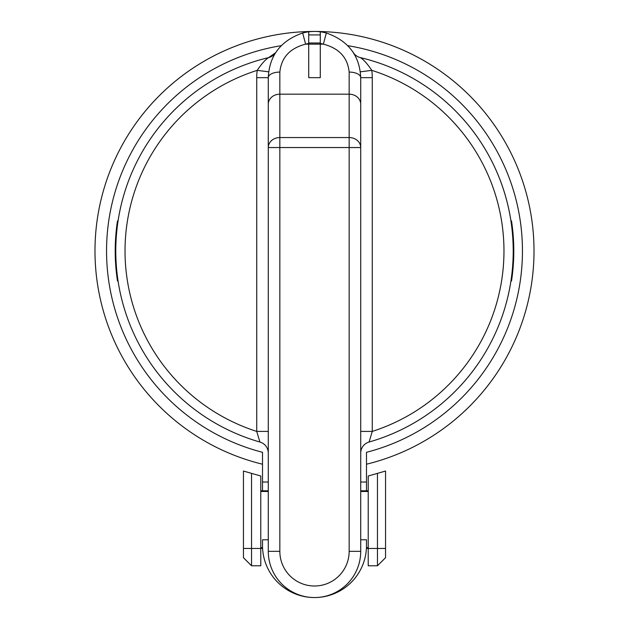 <?xml version="1.0" encoding="UTF-8"?>
<svg xmlns="http://www.w3.org/2000/svg" width="629" height="629" viewBox="0 0 629 629"><rect width="100%" height="100%" fill="white"/><g stroke="black" fill="none" stroke-linecap="round" stroke-linejoin="round"><path stroke-width="0.94" d="M117.654 223.806L117.065 223.806A199.291 199.291 0 0 1 117.489 220.921A199.291 199.291 0 0 0 117.489 280.998L118.071 280.998M116.003 241.717L115.422 241.717A199.291 199.291 0 0 0 115.422 260.202L116.003 260.202M512.997 260.202L513.579 260.202A199.291 199.291 0 0 0 513.579 241.717L512.997 241.717M353.349 52.632A11.55 11.55 0 0 0 360.393 57.616A198.709 198.709 0 0 1 369.089 442.022L372.266 431.408A189.471 189.471 0 0 0 371.802 70.362A57.766 57.766 0 0 1 372.266 77.666L372.266 431.408L360.716 431.408M308.721 34.917L320.279 34.917L320.279 43L308.721 43L308.721 34.917L320.279 34.917L320.279 31.812A46.216 46.216 0 0 0 302.667 32.991L305.623 44.156C289.953 48.181 281.352 57.491 279.842 72.076L279.842 137.539L349.158 137.539A11.55 10.009 180 0 1 360.716 147.548L360.716 551.334A46.216 46.216 0 0 1 314.5 597.55A46.216 46.216 0 0 1 268.284 551.334L268.284 77.666C269.306 55.549 280.77 40.665 302.667 32.991A46.216 46.216 0 0 1 308.721 31.812L308.721 77.666L320.279 77.666L320.279 31.812A46.216 46.216 0 0 1 326.333 32.991C348.246 40.673 359.702 55.564 360.716 77.666L360.716 147.548L360.716 77.666A11.55 5.582 180 0 0 349.158 72.076C347.688 57.538 339.094 48.236 323.377 44.156A34.658 34.658 0 0 0 320.279 43.487M320.279 31.812A46.216 46.216 0 0 1 326.333 32.991L323.377 44.156L305.623 44.156A34.658 34.658 0 0 1 308.721 43.487M279.842 72.076A11.55 5.582 180 0 0 268.284 77.666L268.284 147.548A11.55 10.009 180 0 1 279.842 137.539L279.842 551.334A34.658 34.658 0 0 0 314.5 586A34.658 34.658 0 0 0 349.158 551.334L349.158 147.548L268.284 147.548M513.209 250.955A198.709 198.709 0 0 0 360.393 57.616C363.531 59.527 367.336 63.773 371.802 70.362L360.338 71.824M268.284 453.132A11.55 11.55 0 0 0 259.911 442.022A198.709 198.709 0 0 1 268.607 57.616C265.469 59.527 261.664 63.773 257.198 70.362A189.471 189.471 0 0 0 256.734 431.408L256.734 77.666A57.766 57.766 0 0 1 257.198 70.362L268.662 71.824M275.557 52.781L268.607 57.616A11.55 11.55 0 0 0 275.557 52.781A11.55 11.55 0 0 1 268.607 57.616A198.709 198.709 0 0 0 259.911 442.022L256.734 431.408L268.284 431.408M360.716 453.132A11.55 11.55 0 0 1 369.089 442.022A11.55 11.55 0 0 0 360.716 453.132M368.224 490.801L360.716 490.801M260.776 548.331L262.584 548.331M368.224 519.57L368.224 476.011L385.553 471.042L385.553 557.695L377.463 565.778L368.224 565.778L368.224 519.57M260.776 548.449L260.776 565.778L251.537 565.778L251.537 548.449L260.776 548.449L260.776 476.011L251.537 473.362L251.537 548.449L243.447 548.449L243.447 471.042L251.537 473.362M251.537 565.778L243.447 557.695L243.447 548.449M385.553 557.695L377.463 565.778L377.463 473.362M281.124 45.697A207.955 207.955 0 0 0 262.513 452.306L262.513 490.801M262.513 464.218A219.505 219.505 0 0 1 314.492 31.45A219.505 219.505 0 0 1 366.487 464.218M366.487 490.801L366.487 452.306A207.955 207.955 0 0 0 347.884 45.697M510.929 280.998L511.511 280.998A199.291 199.291 0 0 0 511.511 220.921L510.929 220.921M268.284 482.018L262.513 482.018M366.487 482.018L360.716 482.018M118.071 220.921L117.489 220.921M511.346 278.104L511.935 278.104M513.547 260.776L512.973 260.776M512.973 241.135L513.547 241.135M511.935 223.806L511.346 223.806M115.453 241.135L116.027 241.135M116.027 260.776L115.453 260.776M117.065 278.104L117.654 278.104M268.284 539.784L262.513 539.784L262.513 545.563A51.987 51.987 0 0 0 314.469 597.55M314.531 597.55A51.987 51.987 0 0 0 366.487 545.563L366.487 539.784L360.716 539.784M268.284 104.186A11.55 10.009 180 0 1 279.842 94.185L349.158 94.185L349.158 72.076M349.158 551.334L360.716 551.334A46.216 46.216 0 0 1 314.5 597.55A46.216 46.216 0 0 1 268.284 551.334L279.842 551.334M360.716 147.548L349.158 147.548L349.158 94.185A11.55 10.009 180 0 1 360.716 104.186M360.716 77.666L372.266 77.666M268.284 77.666L256.734 77.666M368.224 491.469L360.716 491.469M260.776 547.662L262.552 547.662M260.776 491.469L268.284 491.469M368.224 547.662L366.448 547.662M368.224 548.449L385.553 548.449M353.522 52.899L352.507 51.374M260.776 490.801L268.284 490.801M368.224 548.331L366.416 548.331"/></g></svg>
